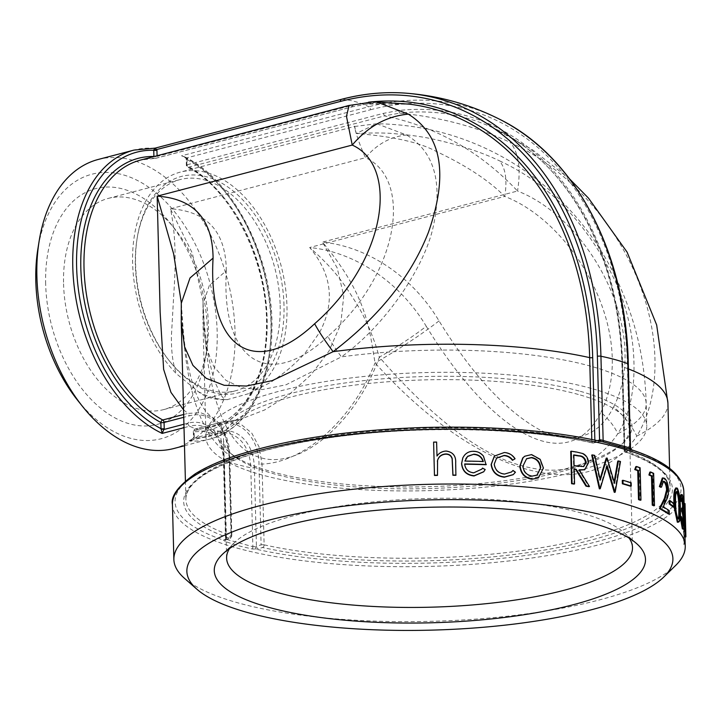 <?xml version="1.0" encoding="UTF-8"?>
<svg xmlns="http://www.w3.org/2000/svg" width="722" height="722" viewBox="0 0 722 722"><rect width="100%" height="100%" fill="white"/><g stroke="black" fill="none" stroke-linecap="round" stroke-linejoin="round"><path stroke-width="0.54" stroke-dasharray="3.61 2.71" d="M184.453 578.304A255.768 68.509 178.5 0 0 238.242 602.942A255.768 68.509 178.5 0 0 486.691 618.24A255.768 68.509 178.5 0 0 675.666 565.434M682.985 512.232L683.824 544.532A255.768 68.509 178.5 0 0 684.104 543.729L683.256 511.429A255.768 68.509 178.5 0 1 682.985 512.232L683.878 512.241L684.727 544.541L683.824 544.532M684.149 528.143L684.23 531.455A255.768 68.509 178.5 0 0 684.718 527.99L684.636 524.677A255.768 68.509 178.5 0 1 684.149 528.143L685.052 528.134L685.133 531.446L684.23 531.455M685.034 503.757L684.131 503.785L684.709 526.148A255.768 68.509 178.5 0 1 684.736 526.645A255.768 68.509 178.5 0 1 684.736 527.186L684.826 530.499A255.768 68.509 178.5 0 0 684.817 529.957A255.768 68.509 178.5 0 0 684.799 529.461L684.817 529.957M684.366 526.347A255.768 68.509 178.5 0 0 683.833 524.425L684.104 515.986M684.131 503.785A255.768 68.509 178.5 0 0 684.122 503.622L684.736 526.645M681.045 494.543L681.469 494.922C682.245 496.7 682.723 500.355 682.922 505.887L682.642 511.501L683.49 521.483C683.635 527.827 683.256 530.291 682.344 528.856M680.295 517.376L680.232 516.42A255.768 68.509 178.5 0 1 680.783 517.205L681.351 522.349L682.263 525.562L682.669 525.977L683.021 525.219M681.559 508.117L682.073 508.613L682.434 508.062M681.748 498.676L681.252 497.954L682.146 497.891M682.452 498.189L681.559 498.252C681.054 497.476 680.729 498.523 680.584 501.384M675.783 487.919L676.451 488.252C678.454 492.512 679.456 499.164 679.456 508.207C679.943 517.647 679.231 522.313 677.335 522.214M674.104 507.061L673.96 503.631M674.095 503.739L673.229 503.839L673.31 507.151M673.229 503.839A255.768 68.509 178.5 0 0 669.104 500.662M662.3 478.018L663.617 478.352C665.991 480.274 667.345 484.281 667.66 490.382C667.579 494.751 666.848 498.063 665.458 500.337L662.372 506.979A255.768 68.509 178.5 0 1 668.337 510.698L668.428 514.01M663.094 481.403L660.675 487.26M653.654 473.352L652.859 473.488L653.708 505.788M652.859 473.488A255.768 68.509 178.5 0 0 649.818 472.116M640.116 467.775L639.376 467.928L640.224 500.229M639.376 467.928A255.768 68.509 178.5 0 0 635.811 466.656M631.172 482.774L630.459 482.946L630.541 486.258M630.459 482.946A255.768 68.509 178.5 0 0 622.265 480.473M594.693 455.374L594.107 455.573L599.666 480.292L600.036 479.056M607.139 458.1L606.507 458.289A255.768 68.509 178.5 0 0 606.191 458.217M606.507 458.289L613.871 483.469L614.142 481.953M620.487 461.511L619.81 461.692A255.768 68.509 178.5 0 0 617.752 461.132M619.81 461.692L614.539 492.359M606.778 466.8L606.48 465.834L599.657 488.857M594.107 455.573A255.768 68.509 178.5 0 0 591.724 455.095M576.77 452.08L582.392 453.777C585.84 455.564 587.699 458.614 587.943 462.955L584.531 469.76M579.432 470.121L578.71 470.013L588.899 486.682M574.189 469.273A255.768 68.509 178.5 0 0 573.665 469.183L574.053 484.092M576.246 452.288A255.768 68.509 178.5 0 0 570.723 451.403M524.623 456.34L531.23 454.815L539.794 459.544L543.025 468.253L538.242 477.937M496.528 458.163L494.028 464.381C494.904 470.338 498.351 473.641 504.371 474.291L511.356 472.098M512.719 470.681L515.138 472.441L513.152 474.697M494.317 456.187L504.001 452.766C508.577 453.01 512.178 455.086 514.786 458.993M482.341 468.325L484.985 469.769L483.686 471.809M462.82 457.838L464.156 455.753C466.511 452.838 469.625 451.421 473.497 451.53C477.513 451.62 480.78 453.263 483.298 456.457L486.114 464.733M464.706 464.201A255.768 68.509 178.5 0 0 464.562 464.201C465.167 469.535 468.181 472.486 473.623 473.054L481.682 469.282M436.62 442.044L436.963 456.268C439.202 453.127 442.261 451.476 446.142 451.295C452.893 452.288 456.033 456.277 455.582 463.244L455.898 475.302M437.388 461.358L437.46 475.41M436.593 442.288A255.768 68.509 178.5 0 0 433.588 442.333M280.163 305.325A109.175 69.231 -104.7 0 1 235.426 390.81A109.175 69.231 -104.7 0 1 168.677 360.025A109.175 69.231 -104.7 0 1 137.009 239.144A109.175 69.231 -104.7 0 1 180.094 179.579A109.175 69.231 -104.7 0 1 280.163 305.325M283.999 305.298A111.892 70.955 75.3 0 0 216.447 180.41A111.892 70.955 75.3 0 0 137.279 237.466A111.892 70.955 75.3 0 0 169.733 361.352A111.892 70.955 75.3 0 0 246.662 389.727A111.892 70.955 75.3 0 0 283.999 305.298M63.563 283.872A109.175 69.231 75.3 0 0 163.632 409.609A109.175 69.231 75.3 0 0 206.718 350.053A109.175 69.231 75.3 0 0 208.378 324.133A109.175 69.231 75.3 0 0 175.058 229.172A109.175 69.231 75.3 0 0 108.309 198.388A109.175 69.231 75.3 0 0 63.563 283.872M248.53 393.707L227.222 399.636C215.291 400.232 205.608 397.533 198.171 391.559L176.249 373.608A116.341 73.77 -104.7 0 1 132.604 255.768A116.341 73.77 -104.7 0 1 180.31 172.116A116.341 73.77 -104.7 0 1 279.026 258.485A116.341 73.77 -104.7 0 1 248.53 393.707L268.981 383.229C273.557 380.647 280.082 375.936 288.547 369.095C296.751 361.902 302.563 356.172 305.984 351.894L319.747 332.147C335.297 302.301 331.94 274.089 309.675 247.511C352.571 251.68 398.535 279.847 426.26 326.308C412.758 336.687 397.118 346.966 379.339 357.137L375.124 343.347L369.917 329.819C364.637 317.996 360.17 309.233 356.497 303.529C343.383 282.6 334.106 268.963 309.675 247.511L504.75 196.42C488.65 180.292 465.708 165.239 435.926 151.268C419.626 142.378 393.048 136.458 356.19 133.498L354.565 126.476L180.31 172.116M198.171 391.559A117.244 74.348 75.3 0 0 227.222 399.636M578.304 394.456A203.008 54.376 178.5 0 0 353.789 385.214A203.008 54.376 178.5 0 0 223.513 439.554A203.008 54.376 178.5 0 0 231.915 454.454A203.008 54.376 178.5 0 0 427.875 488.595A203.008 54.376 178.5 0 0 621.786 444.247A203.008 54.376 178.5 0 0 629.394 428.922A203.008 54.376 178.5 0 0 578.304 394.456M580.271 391.315A205.725 55.107 -1.5 0 1 624.331 441.765A205.725 55.107 -1.5 0 1 427.83 486.709A205.725 55.107 -1.5 0 1 229.244 452.107A205.725 55.107 -1.5 0 1 326.515 385.864A205.725 55.107 -1.5 0 1 580.271 391.315M229.479 548.585A203.008 54.376 -1.5 0 1 234.226 542.818A203.008 54.376 -1.5 0 1 384.212 500.915A203.008 54.376 -1.5 0 1 581.418 513.053A203.008 54.376 -1.5 0 1 624.106 532.61A203.008 54.376 -1.5 0 1 629.142 538.116M591.291 388.427A220.463 59.051 178.5 0 0 347.472 378.382A220.463 59.051 178.5 0 0 206.005 437.388A220.463 59.051 178.5 0 0 427.929 490.653A220.463 59.051 178.5 0 0 646.768 425.845A220.463 59.051 178.5 0 0 591.291 388.427M45.676 284.017A121.847 77.263 -104.7 0 1 86.342 192.07A121.847 77.263 -104.7 0 1 170.112 222.972A121.847 77.263 -104.7 0 1 205.454 357.886A121.847 77.263 -104.7 0 1 119.238 420.023A121.847 77.263 -104.7 0 1 45.676 284.017M77.543 400.187A136.711 86.694 75.3 0 0 171.538 434.861A136.711 86.694 75.3 0 0 217.16 331.687A136.711 86.694 75.3 0 0 134.626 179.101A136.711 86.694 75.3 0 0 37.896 248.81M98.12 159.49A149.391 94.726 -104.7 0 1 118.787 157.712A149.391 94.726 -104.7 0 1 235.047 331.542A149.391 94.726 -104.7 0 1 173.821 448.515M327.878 336.371C268.584 392.028 220.914 361.217 226.32 270.732L209.407 285.307L203.008 303.845L202.981 322.021L206.086 347.092L213.685 366.424L225.941 380.35L242.15 388.03L262.438 389.546L285.984 384.799L341.425 356.867C335.369 348.771 330.856 341.939 327.878 336.371C400.701 272.582 412.262 178.659 365.476 157.703C377.092 144.03 390.81 136.476 406.621 135.023L376.722 123.742L356.19 133.498C352.914 116.278 353.392 131.359 365.476 157.703L170.401 208.793C175.139 230.499 176.321 258.097 173.93 291.616L171.385 336.515C171.394 353.311 172.793 362.615 176.249 373.608M183.92 424.247L187.946 423.2A47.083 34.151 105.5 0 1 224.352 459.318L226.41 537.8L231.085 536.572L228.964 455.799C228.847 429.085 210.057 409.735 189.245 415.872L183.74 417.307M184.011 427.677L189.57 426.224A149.391 94.726 75.3 0 0 216.483 433.705L189.056 440.889L194.227 437.767L194.245 437.009A2.265 0.605 178.5 0 0 193.487 437.487A2.265 0.605 178.5 0 0 194.056 437.866L189.056 440.889A149.391 94.726 75.3 0 0 209.723 439.111A149.391 94.726 75.3 0 0 269.947 306.363A149.391 94.726 75.3 0 0 181.583 155.79L184.272 156.692L186.763 159.445A2.265 0.605 -1.5 0 1 186.195 159.057A2.265 0.605 -1.5 0 1 186.953 158.578L186.89 157.847L181.583 155.79L368.843 106.739A149.391 94.726 75.3 0 0 341.93 99.257L155.176 148.118M224.352 459.318A2.717 0.731 178.5 0 0 223.441 459.887A2.717 0.731 178.5 0 0 223.892 460.275A149.391 40.017 178.5 0 0 250.805 467.757A2.717 0.731 178.5 0 0 254.37 467.666L256.427 546.139A2.717 0.731 -1.5 0 1 255.191 546.337L252.871 546.707L225.959 539.226L225.634 538.125A2.265 2.058 -129 0 1 224.921 539.74L224.921 539.74A2.265 2.058 -129 0 1 223.558 540.164L224.912 541.401L237.664 545.57L252.122 548.964L255.714 549.099A253.052 67.778 178.5 0 0 595.885 541.933A253.052 67.778 178.5 0 0 632.553 450.393L631.208 449.662M187.946 423.2A2.717 1.724 75.3 0 0 189.57 426.224A44.394 32.201 105.5 0 1 206.934 427.902A44.394 32.201 105.5 0 1 223.892 460.275L225.634 538.125A2.717 0.731 -1.5 0 1 226.41 537.8A2.265 1.435 -104.7 0 1 225.481 539.569A2.265 1.435 -104.7 0 1 224.966 539.56A4.982 1.336 178.5 0 0 223.558 540.164A253.052 67.778 178.5 0 1 260.227 448.624A253.052 67.778 178.5 0 1 600.388 441.449L602.717 441.792M224.912 541.401A2.265 1.805 112.9 0 0 225.959 539.226L225.634 538.125M194.245 437.009L194.083 430.808L219.262 424.22C239.957 418.101 258.873 437.306 258.99 464.138L261.102 544.92L256.427 546.139A2.265 1.435 75.3 0 0 257.989 548.738L262.664 547.511A244.451 65.476 178.5 0 0 590.172 540.345A244.451 65.476 178.5 0 0 626.47 452.216L631.145 450.997A4.982 1.336 178.5 0 0 632.553 450.393A2.265 2.058 -129 0 1 630.351 448.064A2.717 0.731 -1.5 0 1 629.584 448.398L624.909 449.616L622.716 365.91A326.028 236.491 -74.5 0 0 398.49 110.547L383.247 113.408L187.115 164.778L186.953 158.578M602.708 441.792L600.388 441.449A4.982 1.336 178.5 0 0 598.123 441.81L593.448 443.037A244.451 65.476 178.5 0 0 265.931 450.203A244.451 65.476 178.5 0 0 229.641 538.332L224.966 539.56M439.03 320.911C420.619 335.071 399.293 349.078 375.052 362.949C351.551 421.477 302.969 462.622 262.023 464.075L259.081 446.918L251.743 433.065L240.823 424.193L227.574 421.377L220.445 422.415L239.939 419.473L264.622 409.97L288.836 394.817L310.893 374.926L328.943 351.145L340.721 324.277L343.735 295.858L337.183 267.916L322.445 242.123C365.341 246.283 411.305 274.45 439.03 320.911C472.847 375.566 506.727 412.045 540.679 430.33C573.873 445.095 598.204 437.27 613.673 406.874C624.44 416.323 632.138 426.07 636.759 436.106C589.08 508.08 477.946 476.863 375.052 362.949C369.249 328.871 367.272 295.677 322.445 242.123L517.521 191.023C480.329 151.62 436.007 126.576 384.537 115.89L399.699 113.128C440.619 117.172 477.522 126.973 510.427 142.532C566.671 167.883 619.088 224.136 642.354 291.887C659.944 341.993 660.188 398.345 636.759 436.106A242.186 64.872 -1.5 0 0 667.913 403.047M157.08 155.744L157.098 156.43L353.229 105.06L368.464 102.199L366.984 104.031L352.047 106.865L349.069 105.457M376.848 102.019L366.984 104.031A323.772 234.858 -74.5 0 1 409.275 104.158L366.984 104.031M154.346 148.2L154.679 148.308A149.391 94.726 75.3 0 0 134.012 150.086M183.541 409.807L187.955 413.381L200.77 412.758L212.34 417.433L224.569 432.713L229.298 454.977C195.68 432.812 184.642 375.061 181.529 309.151L181.258 322.553M613.673 406.874C651.063 333.239 590.614 219.289 517.521 191.023C521.04 168.957 518.676 152.793 510.427 142.532M229.298 454.977L231.419 535.751A2.265 0.605 -1.5 0 1 231.843 536.094L229.731 455.32C229.975 438.705 220.923 422.65 212.34 417.433C204.94 412.343 198.559 401.73 193.207 385.602C188.261 369.402 184.877 350.215 183.054 328.059L181.285 303.204M426.26 326.308C495.518 439.238 569.676 475.69 600.903 412.271C608.799 419.202 614.44 426.35 617.833 433.705C594.648 467.585 561.265 477.865 517.665 464.526C477.089 452.27 430.98 416.468 379.339 357.137C355.377 423.832 299.973 469.399 261.039 457.811C220.58 447.297 205.996 382.308 203.189 308.168L202.99 301.056C204.281 334.9 208.369 362.146 215.255 382.786L221.257 395.494L224.56 399.492L227.701 399.627M600.903 412.271C638.293 338.636 577.844 224.686 504.75 196.42C507.331 180.238 505.599 168.388 499.552 160.862C547.592 182.982 585.352 221.483 612.843 276.336C637.788 325.559 642.255 395.918 617.833 433.705A220.463 59.051 -1.5 0 0 646.19 403.616A220.463 59.051 -1.5 0 0 590.713 366.189A220.463 59.051 -1.5 0 0 341.425 356.867C386.243 324.747 424.897 266.373 433.29 226.428C442.893 181.881 434.003 151.412 406.621 135.023M226.32 270.732C225.896 231.888 207.259 211.248 170.401 208.793L192.287 253.088L202.99 301.047L203.008 303.854M356.19 133.498C373.075 132.74 385.828 132.803 394.438 133.696C408.517 134.824 420.953 136.521 431.747 138.795C458.939 144.761 481.538 152.116 499.552 160.862M186.691 159.02A2.265 0.812 -8.5 0 1 186.159 158.605L186.159 158.605A2.265 0.812 -8.5 0 1 186.89 157.847L370.467 109.762A2.717 1.724 75.3 0 0 368.843 106.739A334.963 242.98 105.5 0 1 499.877 119.41M190.22 440.646L216.853 433.669L224.885 432.893A44.394 32.201 105.5 0 0 216.483 433.705A2.717 1.724 75.3 0 0 216.853 433.669A2.717 1.724 75.3 0 0 217.972 431.539L194.001 438.281M239.776 419.518L220.192 422.442L195.012 429.039A2.265 1.435 -104.7 0 0 194.083 430.808A2.265 0.605 178.5 0 0 193.325 431.287A2.265 0.605 178.5 0 0 193.893 431.675A2.265 1.724 90.9 0 1 195.265 429.012A138.073 87.552 75.3 0 0 210.58 427.189A138.073 87.552 75.3 0 0 266.499 307.337A138.073 87.552 75.3 0 0 188.406 167.269A2.265 1.435 75.3 0 1 187.115 164.778A2.265 0.605 -1.5 0 0 186.357 165.257A2.265 0.605 -1.5 0 0 186.926 165.645A140.339 88.986 -104.7 0 1 266.969 319.936A140.339 88.986 -104.7 0 1 193.893 431.675L194.056 437.866A146.674 93.003 -104.7 0 0 271.174 321.11A146.674 93.003 -104.7 0 0 186.763 159.445L186.926 165.645A2.265 1.507 -61.8 0 0 187.549 167.188L187.549 167.188A2.265 1.507 -61.8 0 0 188.406 167.269L384.537 115.89L383.247 113.408M353.229 105.06L352.047 106.865L155.916 158.235A2.265 1.724 90.9 0 1 155.555 158.28L155.555 158.28A2.265 1.724 90.9 0 1 153.921 156.566M255.191 546.337L255.714 549.099A4.982 1.336 178.5 0 0 257.989 548.738M594.856 440.068L594.892 441.277A2.265 0.605 -1.5 0 1 591.859 441.341A242.186 64.872 -1.5 0 0 329.891 436.151A242.186 64.872 -1.5 0 0 185.888 499.434A242.186 64.872 -1.5 0 0 231.419 535.751A2.265 1.778 -70.8 0 1 229.641 538.332A2.265 1.435 75.3 0 0 230.156 538.341L224.858 539.785L225.499 538.504L223.441 459.887C223.107 450.483 220.761 442.631 216.401 436.332L213.152 432.451L206.934 427.902L224.885 432.893A44.394 32.201 105.5 0 1 250.805 467.757L252.871 546.707A2.265 1.444 99.8 0 1 252.122 548.964M483.099 461.737A255.768 68.509 178.5 0 0 464.797 461.304L464.923 461.06M465.88 458.596L464.797 461.304M526.437 458.822L522.611 466.34C523.279 472.062 526.338 475.392 531.789 476.349L532.15 476.123M531.789 476.349L536.879 475.193M582.934 453.569L582.392 453.777M588.511 462.757L587.943 462.955M579.234 469.805L578.71 470.013M574.18 468.975L573.665 469.183M573.819 455.194A255.768 68.509 178.5 0 0 573.295 455.104L573.584 465.871L578.602 466.746L583.457 466.647M573.584 465.871L574.089 465.663M573.295 455.104L573.809 454.896M600.271 480.103L599.666 480.292M614.521 483.289L613.871 483.469M607.112 465.645L606.48 465.834M664.448 478.235L663.617 478.352M668.5 490.274L667.66 490.382M663.193 506.862L662.372 506.979M669.186 510.589L668.337 510.698M680.341 508.135L679.456 508.207M677.326 488.171L676.451 488.252M677.435 491.511L676.559 491.592C674.971 491.863 674.375 495.725 674.763 503.162C674.745 510.111 675.575 515.364 677.272 518.919L678.129 518.811M677.272 518.919L678.148 518.838M682.362 494.868L681.469 494.922M683.815 505.842L682.922 505.887M683.544 511.456L682.642 511.501M684.032 515.165L683.129 515.219M684.393 521.437L683.49 521.483M681.126 516.356L680.232 516.42M681.676 517.142L680.783 517.205M682.245 522.286L681.351 522.349M683.165 525.499L682.263 525.562M685.62 526.121L684.709 526.148M684.736 527.186L685.647 527.159A256.68 68.752 178.5 0 0 685.638 526.618M685.647 527.159L685.729 530.471L684.826 530.499M685.701 529.434L684.799 529.461M684.736 524.38L683.833 524.425M685.187 511.284L684.285 511.311L684.194 522.674A255.768 68.509 178.5 0 1 684.655 525.345L684.285 511.311M685.557 525.318L684.655 525.345M685.097 522.638L684.194 522.674M685.133 531.446A256.68 68.752 178.5 0 0 685.62 527.972L684.718 527.99M685.62 527.972L685.539 524.659L684.636 524.677M685.052 528.134A256.68 68.752 178.5 0 0 685.539 524.659M684.727 544.541A256.68 68.752 178.5 0 0 685.007 543.72L684.104 543.729M685.007 543.72L684.158 511.429L683.256 511.429M683.878 512.241A256.68 68.752 178.5 0 0 684.158 511.429M683.806 491.195A255.768 68.509 -1.5 0 1 519.678 559.658A255.768 68.509 -1.5 0 1 236.798 548.007A255.768 68.509 -1.5 0 1 172.441 504.588M217.972 431.539A47.083 34.151 105.5 0 1 254.37 467.666M398.49 110.547L399.699 113.128A323.772 234.858 105.5 0 1 490.825 126.828A323.772 234.858 105.5 0 1 622.382 366.722L624.575 450.438A242.186 64.872 -1.5 0 1 670.106 486.754A242.186 64.872 -1.5 0 1 526.103 550.038A242.186 64.872 -1.5 0 1 264.135 544.848L262.023 464.075L258.99 464.138M569.649 178.975L532.385 149.662L490.825 126.828C567.483 159.806 619.864 255.065 621.958 366.388A2.265 0.605 -1.5 0 0 622.382 366.722A242.186 64.872 -1.5 0 1 628.438 368.942M219.262 424.211L220.445 422.415L195.265 429.012A2.265 1.435 -104.7 0 0 195.012 429.039A2.265 2.265 0 0 0 193.325 431.287L193.469 437.983L190.057 440.691M370.467 109.762A332.273 241.022 105.5 0 1 627.391 364.682L629.584 448.398A2.265 1.435 -104.7 0 0 631.145 450.997M627.391 364.682A2.717 0.731 178.5 0 0 628.311 364.114M185.41 481.032L185.888 499.434C185.59 475.735 237.773 452.721 315.478 439.978C403.634 425.105 520.237 426.413 592.897 443.064A2.265 1.489 102.5 0 0 593.448 443.037A2.265 1.435 75.3 0 0 593.962 443.046A2.265 1.435 75.3 0 0 594.892 441.277L597.41 440.619M155.916 158.235A138.073 87.552 75.3 0 0 140.6 160.058L155.555 158.28A2.265 2.265 0 0 0 156.169 158.208A2.265 1.435 -104.7 0 1 155.916 158.235M183.668 414.5L187.955 413.381L189.245 415.872M598.123 441.81A2.265 1.435 75.3 0 0 598.637 441.819L593.962 443.046A2.265 2.265 0 0 1 592.897 443.064A2.265 1.489 102.5 0 1 591.859 441.341L591.805 439.445M669.619 468.352L670.106 486.754C669.98 474.516 655.161 462.992 625.667 452.18A2.265 1.778 -70.8 0 0 626.47 452.216A2.265 1.435 75.3 0 1 624.909 449.616A2.265 0.605 -1.5 0 0 624.151 450.095A2.265 2.265 0 0 0 625.667 452.18A2.265 1.778 -70.8 0 1 624.575 450.438A2.265 0.605 -1.5 0 1 624.151 450.095L621.958 366.388A2.265 0.605 -1.5 0 1 622.716 365.91M367.218 104.04L352.3 106.829L156.169 158.208A2.265 1.435 -104.7 0 0 157.098 156.43A2.265 0.605 -1.5 0 1 154.129 156.512M264.135 544.848A2.265 1.489 102.5 0 1 262.664 547.511A2.265 1.435 75.3 0 1 261.102 544.92A2.265 0.605 -1.5 0 1 264.135 544.848M600.514 441.53L598.637 441.819A2.265 1.435 75.3 0 0 599.404 441.052M231.843 536.094A2.265 0.605 -1.5 0 1 231.085 536.572A2.265 1.435 75.3 0 1 230.156 538.341A2.265 2.265 0 0 0 231.843 536.094M578.602 466.746L579.125 466.538M666.298 500.229L665.458 500.337M674.763 503.162L675.639 503.072M168.677 360.025L169.733 361.352M137.009 239.144L137.279 237.466M163.632 409.609L235.426 390.81M108.309 198.388L180.094 179.579M621.786 444.247L624.331 441.765M231.915 454.454L229.244 452.107M632.499 547.511L629.394 428.922M226.618 558.142L223.513 439.554M175.058 229.172L170.112 222.972M206.718 350.053L205.454 357.886M234.226 542.818L222.349 554.406M624.106 532.61L636.569 543.558M184.48 445.718L209.723 439.111C245.922 430.24 270.994 386.27 271.869 331.894C274.667 261.165 234.388 180.157 184.272 156.692M239.948 419.491L210.58 427.189C242.014 419.653 265.118 380.647 266.364 330.793C269.613 265.705 232.881 189.913 187.549 167.188A2.265 2.265 0 0 1 186.357 165.257L186.159 158.605L184.245 156.674M354.574 126.476L376.722 123.742C424.076 124.41 468.172 136.711 509.028 160.663C530.083 173.154 549.09 188.234 566.048 205.887C581.057 221.546 594.062 238.72 605.081 257.411C631.118 302.437 644.827 351.172 646.19 403.616L646.768 425.845M203.008 303.845L202.981 321.985M206.005 437.388L202.981 322.021M583.186 466.764L583.737 466.556M662.67 481.384L663.5 481.267M677.705 519.145L678.581 519.073M682.669 525.977L683.572 525.923M682.073 508.613L682.976 508.559"/><path stroke-width="1.08" d="M663.789 577.022L675.666 565.434A255.768 68.509 178.5 0 0 685.241 546.13A255.768 68.509 178.5 0 0 427.767 484.345A255.768 68.509 178.5 0 0 173.876 559.523A255.768 68.509 178.5 0 0 184.453 578.304L196.925 589.242A243.097 65.115 -1.5 0 1 428.173 499.94A243.097 65.115 -1.5 0 1 663.789 577.022A243.097 65.115 -1.5 0 1 484.173 627.201A243.097 65.115 -1.5 0 1 248.043 612.671A243.097 65.115 -1.5 0 1 196.925 589.242M685.729 530.435A256.68 68.752 178.5 0 0 685.729 529.939A256.68 68.752 178.5 0 0 685.701 529.434L685.9 536.888L684.997 536.915A255.768 68.509 178.5 0 0 684.934 536.112L684.736 528.657A255.768 68.509 178.5 0 0 684.366 526.347M684.104 515.986L684.122 503.622L685.025 503.595L684.736 524.38L683.833 524.425M681.478 501.321A256.68 68.752 178.5 0 0 680.936 500.545C681.072 495.707 681.55 493.812 682.362 494.868C683.138 496.646 683.626 500.31 683.815 505.842L683.544 511.456L684.393 521.437C684.537 527.782 684.149 530.237 683.238 528.802C682.254 526.843 681.55 522.692 681.126 516.356A256.68 68.752 178.5 0 1 681.676 517.142L683.165 525.499C683.833 526.735 684.14 525.21 684.077 520.923C683.851 515.698 683.337 512.521 682.543 511.375L682.452 508.053C683.111 509.488 683.454 508.478 683.481 505.03L682.452 498.189C681.947 497.422 681.613 498.46 681.478 501.321L680.584 501.384A255.768 68.509 178.5 0 0 680.052 500.608C680.178 495.761 680.656 493.866 681.469 494.922M682.344 528.856L683.725 529.28L682.344 528.856L680.295 517.376M682.263 525.562C682.931 526.789 683.238 525.255 683.183 520.968C682.949 515.752 682.443 512.566 681.649 511.429L681.559 508.117C682.218 509.542 682.561 508.532 682.579 505.084L681.559 498.252L682.146 497.891M677.335 522.214L678.211 522.132C675.972 517.864 674.826 511.266 674.79 502.332C674.339 492.882 675.187 488.162 677.326 488.171C679.339 492.44 680.341 499.101 680.341 508.135C680.828 517.575 680.115 522.241 678.211 522.132L677.335 522.214L674.104 507.061M673.96 503.631L673.924 502.422C673.473 492.973 674.312 488.252 676.451 488.252M669.953 500.554A256.68 68.752 178.5 0 1 674.095 503.739L674.177 507.052L673.31 507.151A255.768 68.509 178.5 0 0 669.195 503.974L669.104 500.662L669.953 500.554L670.043 503.866L669.195 503.974M669.276 513.902A256.68 68.752 178.5 0 0 660.233 508.496L665.269 498.18L667.417 489.805C667.137 485.581 666.153 482.819 664.475 481.511L663.5 481.267L661.496 487.133L660.675 487.26A255.768 68.509 178.5 0 0 659.385 486.556L662.3 478.018L664.448 478.235C666.839 480.166 668.184 484.173 668.5 490.274C668.428 494.642 667.697 497.954 666.298 500.229L663.193 506.862A256.68 68.752 178.5 0 1 669.186 510.589L669.276 513.902L668.428 514.01A255.768 68.509 178.5 0 0 659.412 508.622L664.439 498.297L666.577 489.913C666.298 485.689 665.314 482.928 663.635 481.628L663.094 481.403M650.603 471.98A256.68 68.752 178.5 0 1 653.654 473.352L654.502 505.653L653.708 505.788A255.768 68.509 178.5 0 0 652.246 505.12L651.488 476.132A255.768 68.509 178.5 0 0 648.916 474.995L649.818 472.116L650.603 471.98L649.701 474.859L648.916 474.995M636.542 466.502A256.68 68.752 178.5 0 1 640.116 467.775L640.965 500.075L640.224 500.229A255.768 68.509 178.5 0 0 638.501 499.606L637.743 470.627A255.768 68.509 178.5 0 0 634.737 469.571L635.811 466.656L636.542 466.502L635.468 469.408L634.737 469.571M622.951 480.292A256.68 68.752 178.5 0 1 631.172 482.774L631.254 486.087L630.541 486.258A255.768 68.509 178.5 0 0 622.355 483.785L622.265 480.473L622.951 480.292L623.041 483.614L622.355 483.785M600.036 479.056L606.191 458.217L606.823 458.028L600.271 480.103L594.693 455.374A256.68 68.752 178.5 0 0 592.302 454.896L591.724 455.095L599.332 488.785A255.768 68.509 178.5 0 1 599.657 488.857L600.262 488.659A256.68 68.752 178.5 0 0 599.937 488.586L599.332 488.785M614.142 481.953L617.752 461.132L618.42 460.952L614.521 483.289L607.139 458.1A256.68 68.752 178.5 0 0 606.823 458.028M618.42 460.952A256.68 68.752 178.5 0 1 620.487 461.511L615.189 492.178L614.539 492.359A255.768 68.509 178.5 0 0 614.241 492.278L606.778 466.8M584.531 469.76L579.432 470.121M589.468 486.475A256.68 68.752 178.5 0 0 586.535 485.933L576.192 469.3A256.68 68.752 178.5 0 0 574.18 468.975L574.568 483.884A256.68 68.752 178.5 0 0 572.068 483.487L571.228 451.187A256.68 68.752 178.5 0 1 576.77 452.08L582.934 453.569C586.399 455.356 588.259 458.416 588.511 462.757L584.811 469.661L579.234 469.805L589.468 486.475L588.899 486.682A255.768 68.509 178.5 0 0 585.975 486.141L575.678 469.508A255.768 68.509 178.5 0 0 574.189 469.273M574.568 483.884L574.053 484.092A255.768 68.509 178.5 0 0 571.571 483.704L570.723 451.403L571.228 451.187M538.242 477.937L531.87 479.246C524.713 477.991 520.697 473.614 519.804 466.096L522.719 457.974L524.623 456.34M515.093 458.75L512.746 460.094C510.535 457.161 507.665 455.6 504.127 455.42L496.637 458.046L494.254 464.138C495.139 470.103 498.595 473.406 504.642 474.047L511.519 471.971L513.017 470.446L515.445 472.206L513.306 474.571L504.669 476.944C496.907 476.123 492.458 471.89 491.339 464.273L494.453 456.042L504.272 452.532C508.857 452.775 512.467 454.851 515.093 458.75L512.449 460.329C510.246 457.396 507.386 455.835 503.866 455.654L496.528 458.163M511.356 472.098L513.017 470.446M513.152 474.697L504.407 477.188C496.664 476.358 492.242 472.134 491.122 464.508L494.317 456.187M483.686 471.809L474.065 475.96C466.502 475.184 462.333 471.069 461.566 463.605L462.82 457.838M486.312 464.499A256.68 68.752 178.5 0 0 464.688 463.957C465.284 469.282 468.316 472.242 473.776 472.811L481.791 469.138L482.531 468.091L485.184 469.526L483.794 471.683L474.228 475.717C466.629 474.941 462.45 470.825 461.683 463.362L462.874 457.73L464.282 455.51C466.647 452.595 469.769 451.187 473.659 451.286C477.684 451.385 480.96 453.019 483.487 456.214L486.114 464.733A255.768 68.509 178.5 0 0 464.706 464.201M481.682 469.282L482.531 468.091M455.988 475.058A256.68 68.752 178.5 0 0 452.983 475.049L452.207 458.578C451.259 455.483 449.102 453.939 445.745 453.948C441.539 454.273 438.805 456.385 437.568 460.293L437.487 475.166A256.68 68.752 178.5 0 0 434.473 475.22L433.606 442.099A256.68 68.752 178.5 0 1 436.62 442.044L436.99 456.024C439.238 452.884 442.315 451.232 446.205 451.051C452.974 452.044 456.133 456.033 455.672 463.001L455.898 475.302A255.768 68.509 178.5 0 0 452.902 475.293L452.125 458.822C451.178 455.726 449.03 454.183 445.691 454.192C441.485 454.517 438.768 456.629 437.532 460.537L437.388 461.358M437.487 475.166L437.46 475.41A255.768 68.509 178.5 0 0 434.454 475.464L433.606 442.099M629.142 538.116A203.008 54.376 -1.5 0 1 632.499 547.511A203.008 54.376 -1.5 0 1 502.223 601.85A203.008 54.376 -1.5 0 1 277.708 592.609A203.008 54.376 -1.5 0 1 226.618 558.142A203.008 54.376 -1.5 0 1 229.479 548.585M39.159 240.977L37.896 248.81A136.711 86.694 75.3 0 0 77.543 400.187L82.489 406.387A149.391 94.726 -104.7 0 1 39.159 240.977A149.391 94.726 -104.7 0 1 98.12 159.49L134.012 150.086A149.391 94.726 75.3 0 0 73.788 282.834A149.391 94.726 75.3 0 0 162.143 433.408L161.033 428.688A2.265 0.605 178.5 0 0 164.228 428.66L162.143 433.408L184.011 427.677M268.548 607.292A215.688 57.769 178.5 0 0 534.587 613.014A215.688 57.769 178.5 0 0 636.569 543.558A215.688 57.769 178.5 0 0 428.372 507.286A215.688 57.769 178.5 0 0 222.349 554.406A215.688 57.769 178.5 0 0 268.548 607.292M184.48 445.718L173.821 448.515A149.391 94.726 -104.7 0 1 82.489 406.387M155.176 148.118L341.56 99.293A2.717 1.724 75.3 0 1 341.93 99.257A334.963 242.98 105.5 0 1 405.34 93.129C438.606 95.611 470.112 104.365 499.877 119.41C575.795 156.882 626.145 253.196 628.311 364.114L630.505 447.965L631.687 449.824L602.599 441.765M600.514 441.53L600.803 439.851L630.351 448.064M628.311 364.114A2.717 0.731 178.5 0 0 627.851 363.726A149.391 40.017 178.5 0 0 600.939 356.244A334.963 242.98 105.5 0 0 405.34 93.129C384.321 91.622 363.058 93.67 341.56 99.293A2.717 1.724 75.3 0 0 340.441 101.423L156.873 149.508L156.936 150.239A2.265 0.605 -1.5 0 1 153.741 150.266L154.679 148.308L156.873 149.508A2.265 0.812 -8.5 0 1 153.741 149.869M155.077 148.136L134.012 150.086M376.956 102.019L372.29 102.073L349.069 105.457L346.47 116.305L352.237 145.068C368.076 126.431 386.775 116.125 408.345 114.148L376.848 102.019M185.41 481.032L181.258 322.59L181.285 303.258L190.012 277.97L213.08 258.097C207.674 348.582 255.344 379.402 314.639 323.745C387.452 259.956 399.013 166.024 352.237 145.068L157.161 196.167L160.14 312.13L163.632 369.357L170.961 392.38L183.541 409.807M181.258 322.59L184.552 346.65L192.927 365.386L206.248 378.346L224.19 385.295L246.373 386.044L272.311 380.593L333.104 351.686C379.258 316.398 411.017 276.643 428.39 232.412C448.597 174.679 441.918 135.258 408.345 114.148M213.08 258.097C212.656 219.262 194.01 198.613 157.161 196.167L173.632 253.828L181.294 302.635M181.285 303.258L181.276 302.184M314.639 323.745C318.7 331.335 324.855 340.649 333.104 351.686A242.186 64.872 -1.5 0 1 589.666 357.625A323.772 234.858 -74.5 0 0 409.275 104.158L376.929 102.019M161.051 429.121L164.201 429.419L183.92 424.247M631.208 449.662A2.265 1.841 108.3 0 1 630.053 447.902L627.851 363.726A334.963 242.98 105.5 0 0 499.877 119.41M153.921 156.566A2.265 1.724 90.9 0 1 153.903 156.457L153.741 150.266A146.674 93.003 -104.7 0 0 76.622 267.023A146.674 93.003 -104.7 0 0 161.033 428.688L160.871 422.487A140.339 88.986 -104.7 0 1 80.828 268.196A140.339 88.986 -104.7 0 1 153.903 156.457A2.265 0.605 -1.5 0 0 154.129 156.512M603.998 442.099A2.265 1.417 103.4 0 1 603.141 440.42L600.939 356.244A2.717 0.731 178.5 0 0 597.374 356.334L599.567 440.05A2.717 0.731 -1.5 0 1 600.803 439.851M349.069 105.448L140.6 160.058A138.073 87.552 75.3 0 0 84.682 279.91A138.073 87.552 75.3 0 0 162.775 419.978A2.265 1.507 -61.8 0 0 160.871 422.487A2.265 0.605 178.5 0 0 164.065 422.469L164.228 428.66M473.885 454.192L467.694 456.277L464.923 461.06A256.68 68.752 178.5 0 1 483.298 461.493C481.872 456.927 478.731 454.49 473.885 454.192L467.558 456.521L465.88 458.596M483.099 461.737C481.682 457.17 478.56 454.734 473.731 454.436M532.24 479.02C525.056 477.756 521.013 473.379 520.129 465.861L523.053 457.739L524.786 456.223L531.6 454.589L540.182 459.318L543.431 468.027L538.468 477.811L531.87 479.246M522.945 466.105C523.612 471.827 526.681 475.166 532.15 476.123L537.078 475.076L540.724 467.757C540.083 461.99 537.069 458.569 531.663 457.486L526.6 458.705L522.945 466.105M536.879 475.193L540.724 467.757M540.327 467.991C539.695 462.224 536.681 458.795 531.302 457.712L531.663 457.486M531.302 457.712L526.437 458.822M586.535 485.933L585.975 486.141M576.192 469.3L575.678 469.508M572.068 483.487L571.571 483.704M574.089 465.663L583.737 466.556L586.138 462.306C585.235 458.001 582.844 455.817 578.963 455.744A256.68 68.752 178.5 0 0 573.809 454.896L574.089 465.663M583.457 466.647L586.138 462.306M585.578 462.504C584.685 458.208 582.302 456.024 578.439 455.952A255.768 68.509 178.5 0 0 573.819 455.194M615.189 492.178A256.68 68.752 178.5 0 0 614.891 492.097L614.241 492.278M614.891 492.097L607.112 465.645L600.262 488.659M599.937 488.586L592.302 454.896M631.254 486.087A256.68 68.752 178.5 0 0 623.041 483.614M640.965 500.075A256.68 68.752 178.5 0 0 639.241 499.453L638.501 499.606M639.241 499.453L638.483 470.464L637.743 470.627M638.483 470.464A256.68 68.752 178.5 0 0 635.468 469.408M654.502 505.653A256.68 68.752 178.5 0 0 653.04 504.985L652.246 505.12M653.04 504.985L652.282 475.997L651.488 476.132M652.282 475.997A256.68 68.752 178.5 0 0 649.701 474.859M661.496 487.133A256.68 68.752 178.5 0 0 660.206 486.438L663.121 477.901M660.206 486.438L659.385 486.556M660.233 508.496L659.412 508.622M665.269 498.18L664.439 498.297M667.417 489.805L666.577 489.913M664.475 481.511L663.635 481.628M674.177 507.052A256.68 68.752 178.5 0 0 670.043 503.866M674.79 502.332L673.924 502.422M675.783 487.919L677.326 488.171M678.148 518.838C679.005 519.452 679.51 518.225 679.664 515.138L679.727 507.349C679.736 500.364 678.978 495.084 677.435 491.511C675.846 491.781 675.241 495.635 675.639 503.072C675.611 510.021 676.451 515.282 678.148 518.838L678.581 519.073M677.272 518.919C678.129 519.533 678.626 518.297 678.779 515.21L678.842 507.422C678.851 500.436 678.093 495.157 676.559 491.592L676.983 491.285M678.779 515.21L679.664 515.138M678.842 507.422L679.727 507.349M681.045 494.543L682.362 494.868M680.936 500.545L680.052 500.608M681.126 516.356L680.232 516.42M684.077 520.923L683.183 520.968M682.543 511.375L681.649 511.429M682.976 508.559L681.559 508.117M683.481 505.03L682.579 505.084M685.025 503.595A256.68 68.752 178.5 0 1 685.034 503.757L685.62 526.121A256.68 68.752 178.5 0 1 685.638 526.618L685.729 529.939M685.9 536.888A256.68 68.752 178.5 0 0 685.837 536.085L684.934 536.112M685.837 536.085L685.647 528.63L684.736 528.657M685.647 528.63A256.68 68.752 178.5 0 0 684.736 524.38M685.557 525.318L685.187 511.284L685.097 522.638A256.68 68.752 178.5 0 1 685.557 525.318M173.876 559.523L172.441 504.588A255.768 68.509 -1.5 0 1 426.332 429.409A255.768 68.509 -1.5 0 1 683.806 491.195L684.131 503.622M183.74 417.307L164.065 422.469A2.265 1.435 -104.7 0 0 162.775 419.978L183.668 414.5M628.438 368.942A242.186 64.872 -1.5 0 1 667.913 403.047L669.619 468.352M340.441 101.423A332.273 241.022 105.5 0 1 597.374 356.334M156.936 150.239L157.08 155.744M368.464 102.271L368.464 102.199A326.028 236.491 105.5 0 1 592.699 357.561L594.856 440.068M597.41 440.619L599.567 440.05A2.265 1.435 75.3 0 1 599.404 441.052M591.805 439.445L589.666 357.625A2.265 0.605 -1.5 0 0 592.699 357.561M578.439 455.952L578.963 455.744M684.997 536.915L685.241 546.13M172.441 504.588C170.636 496.24 178.154 486.041 194.994 473.993C205.048 467.63 218.008 461.728 233.874 456.304C283.665 439.851 346.181 430.267 421.449 427.559C490.987 425.646 551.409 430.393 602.708 441.792M683.806 491.195C682.371 474.544 664.908 460.726 631.407 449.734M569.649 178.975L588.484 198.126L627.102 252.122L656.659 324.954L667.913 403.047M584.251 469.869L584.811 469.661"/></g></svg>
